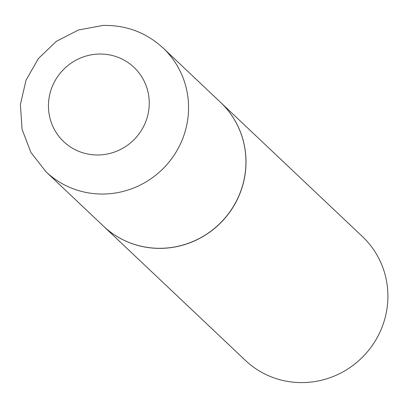 <?xml version="1.0" encoding="UTF-8"?>
<svg xmlns="http://www.w3.org/2000/svg" width="408" height="408" viewBox="0 0 408 408"><rect width="100%" height="100%" fill="white"/><g stroke="black" fill="none" stroke-linecap="round" stroke-linejoin="round"><path stroke-width="0.61" d="M162.695 248.253A85.196 82.875 133.4 0 1 103.413 226.093L46.043 171.819A85.196 82.875 133.4 0 0 105.325 193.984A85.196 82.875 133.4 0 0 182.534 139.072A85.196 82.875 133.4 0 0 163.134 48.042L220.509 102.311A85.196 82.875 133.4 0 1 239.909 193.341A85.196 82.875 133.4 0 1 162.695 248.253M220.544 102.347A85.196 82.875 133.4 0 1 220.58 102.383A85.196 82.875 133.4 0 1 239.981 193.412A85.196 82.875 133.4 0 1 162.766 248.324A85.196 82.875 133.4 0 1 103.489 226.16A85.196 82.875 133.4 0 1 103.454 226.129M220.58 102.383L362.477 236.614A85.196 82.875 133.4 0 1 381.878 327.644A85.196 82.875 133.4 0 1 304.669 382.556A85.196 82.875 133.4 0 1 245.386 360.392L103.489 226.16M99.297 154.953A51.133 49.74 133.4 0 1 48.455 106.34A51.133 49.74 133.4 0 1 98.415 54.06A51.133 49.74 133.4 0 1 149.257 102.673A51.133 49.74 133.4 0 1 99.297 154.953M163.134 48.042C146.146 32.462 126.072 24.929 102.913 25.444L78.484 29.973L56.324 41.356L38.321 58.609L25.995 80.274L20.4 104.504L22.052 129.249L30.85 152.363L46.043 171.819"/></g></svg>
